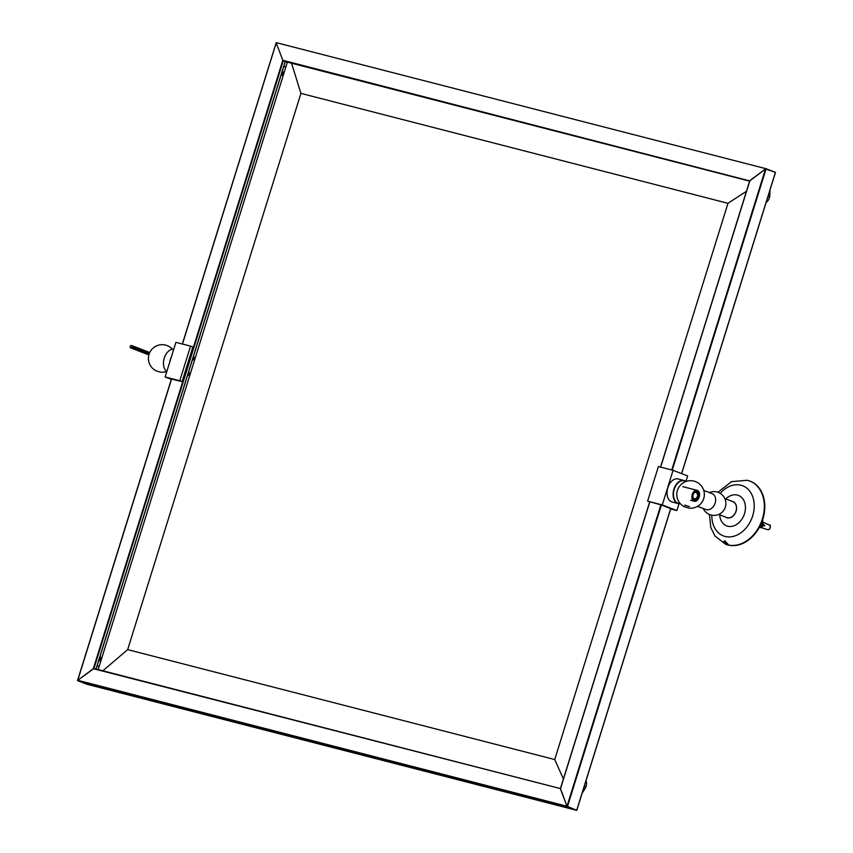 <?xml version="1.0" encoding="UTF-8"?>
<svg xmlns="http://www.w3.org/2000/svg" width="853" height="853" viewBox="0 0 853 853"><rect width="100%" height="100%" fill="white"/><g stroke="black" fill="none" stroke-linecap="round" stroke-linejoin="round"><path stroke-width="1.28" d="M660.659 467.124L749.926 180.537L765.504 168.947L749.766 180.911L282.823 60.296L276.233 43.002L282.823 60.296L285.211 61.587L282.823 60.296L93.318 668.699L93.937 668.507L77.74 680.289L93.318 668.699L560.496 788.598L567.01 806.234L560.421 788.94L649.794 502.001L560.496 788.598M182.467 344.036L276.276 42.65L766.111 168.745L775.42 172.327L765.504 168.947L671.748 469.982M77.58 680.673L86.878 684.255L77.58 680.673L567.01 806.234L576.703 810.339L567.405 806.757L661.395 505.008M670.703 508.537L576.703 810.339L86.878 684.255L576.788 810.062M188.705 371.663A2.591 1.951 111.1 0 1 189.003 374.062A2.591 1.951 111.1 0 1 187.372 375.96M193.546 356.149A2.591 1.951 111.1 0 1 193.834 358.537A2.591 1.951 111.1 0 1 192.202 360.446M285.211 61.587L749.606 181.124L285.19 61.576L95.994 669.029M166.804 371.524A11.899 7.794 -75.6 0 1 163.552 364.924A11.899 7.794 -75.6 0 1 166.516 353.43A11.899 7.794 -75.6 0 1 173.756 349.208M166.474 353.494A11.643 7.624 104.4 0 0 166.431 353.547A11.643 7.624 104.4 0 0 163.541 364.796A11.643 7.624 104.4 0 0 163.541 364.86M171.272 357.194A11.899 7.794 104.4 0 0 169.726 362.152M686.057 481.455A11.899 7.794 104.4 0 0 684.159 480.527A11.899 7.794 104.4 0 0 673.646 490.102A11.899 7.794 104.4 0 0 678.231 503.569A11.899 7.794 104.4 0 0 680.331 503.675M680.193 503.515A11.643 7.624 -75.6 0 1 673.987 490.198A11.643 7.624 -75.6 0 1 685.855 481.518M678.231 503.569L672.185 502.012A11.899 7.794 -75.6 0 1 667.131 494.548A11.899 7.794 -75.6 0 1 670.085 483.065A11.899 7.794 -75.6 0 1 678.114 478.97L684.159 480.527M670.053 483.118A11.643 7.624 104.4 0 0 670.01 483.171A11.643 7.624 104.4 0 0 667.11 494.42A11.643 7.624 104.4 0 0 667.121 494.484M697.327 494.164A3.945 2.58 104.4 0 0 695.653 491.691A3.945 2.58 104.4 0 0 692.167 494.868A3.945 2.58 104.4 0 0 693.681 499.336A3.945 2.58 104.4 0 0 696.347 497.981M696.538 497.704A3.316 2.175 -75.6 0 1 693.137 497.747A3.316 2.175 -75.6 0 1 694.406 492.821A3.316 2.175 -75.6 0 1 697.359 494.495M190.56 346.115L175.899 342.341L165.119 376.962L179.78 380.737L190.56 346.115L192.863 347.011L182.084 381.622L171.432 379.041M179.78 380.737L182.084 381.622M171.336 379.361L165.119 376.962M670.757 508.697L661.832 505.115L647.608 501.159L662.28 504.933L673.06 470.323L658.399 466.548L647.608 501.159M662.28 504.933L676.877 510.563L670.671 508.964M676.877 510.563L679.009 503.707M685.961 481.38L687.657 475.953L673.06 470.323M766.122 202.492A7.517 5.662 -68.9 0 0 769.619 197.096A32.563 24.534 -68.9 0 0 769.918 190.315M767.999 196.467L769.619 197.096M582.236 792.895A32.563 24.534 -68.9 0 0 585.894 786.988A7.517 5.662 -68.9 0 0 586.022 780.719M584.273 786.359L585.894 786.988M746.439 191.285L727.982 203.313L554.727 759.554L563.396 778.949M554.727 759.554L127.673 649.623L102.85 670.799M291.545 63.218L300.928 93.382L727.982 203.313M287.376 62.141L98.17 669.594M127.673 649.623L300.928 93.382M156.664 371.055L160.087 372.036L156.664 371.055M688.019 507.834L684.596 506.842L688.019 507.834M692.263 494.452A5.64 3.689 -75.6 0 1 697.125 490.326A5.64 3.689 -75.6 0 1 699.289 496.702A5.64 3.689 -75.6 0 1 694.31 501.244A5.64 3.689 -75.6 0 1 692.263 494.452M703.746 490.411L711.978 493.588A8.519 6.419 111.1 0 1 714.899 503.846A8.519 6.419 111.1 0 1 705.847 509.476L697.615 506.309M724.826 498.547L732.823 501.628A8.519 6.419 111.1 0 1 735.744 511.885A8.519 6.419 111.1 0 1 726.692 517.515L718.695 514.434M731.789 501.233A8.637 6.515 111.1 0 1 732.322 501.34A8.637 6.515 111.1 0 1 735.702 512.248A8.637 6.515 111.1 0 1 725.668 517.121M724.837 540.845L728.483 544.822L723.6 541.538L724.837 540.845M750.032 481.156A33.811 25.473 111.1 0 1 750.256 481.241A33.811 25.473 111.1 0 1 761.868 521.951A33.811 25.473 111.1 0 1 725.924 544.331A33.811 25.473 111.1 0 1 725.7 544.246M725.807 498.92A16.335 12.305 111.1 0 1 737.387 495.081A16.335 12.305 111.1 0 1 745.095 511.299A16.335 12.305 111.1 0 1 731.533 526.408A16.335 12.305 111.1 0 1 719.676 514.807M763.35 524.755L762.859 525.299M761.654 524.83L761.654 524.062M762.614 524.435L762.507 525.171M763.712 524.894A1.567 1.184 -68.9 0 0 763.392 525.512M762.913 524.552L762.806 525.277M762.326 524.318L762.315 525.096M769.353 525.032C771.037 523.625 770.398 530.683 767.572 529.638A2.474 1.866 111.1 0 0 770.11 528.028A2.474 1.866 111.1 0 0 769.353 525.032L763.702 522.505A2.804 2.111 111.1 0 1 763.702 522.505A2.804 2.111 111.1 0 1 763.723 522.505L763.232 522.281M762.07 521.396L763.126 523.795L762.038 522.91M761.1 523.817L764.768 525.245A2.804 2.111 111.1 0 1 764.565 525.896A2.804 2.111 111.1 0 1 764.544 525.96L760.791 524.499M760.684 526.141L761.761 525.619L762.646 526.312L760.94 527.719L759.373 527.314M761.196 527.517L762.07 527.794A2.804 2.111 111.1 0 1 761.697 527.719A2.804 2.111 111.1 0 1 761.526 527.655L761.164 527.538M763.861 525.693L764.085 525L762.614 524.467M763.659 524.979L762.603 524.574M761.302 524.691L761.473 524.147M761.484 522.9L762.049 522.932L761.825 522.036M763.126 523.795L762.571 521.524M762.966 521.226L762.209 521.023M760.14 525.853L760.993 525.149L761.175 525.747L759.458 527.154M760.94 527.719L762.497 525.811M759.724 526.941L760.801 527.218M761.079 523.838L764.768 525.245M693.777 491.691A4.457 2.911 -75.6 0 1 695.781 491.2A4.457 2.911 -75.6 0 1 695.984 491.275A4.457 2.911 -75.6 0 1 697.445 496.403A4.457 2.911 -75.6 0 1 693.553 499.826A4.457 2.911 -75.6 0 1 692.039 498.44M693.372 500.764A5.406 3.54 104.4 0 0 698.053 496.563A5.406 3.54 104.4 0 0 696.272 490.358A5.406 3.54 104.4 0 0 696.069 490.294M132.151 346.968L132.002 345.668L130.967 345.412L130.082 346.435L130.242 347.736L131.277 348.003L132.151 346.968L149.307 353.579M131.277 348.003L148.912 354.805M132.002 345.668L149.755 352.524M130.242 347.736L148.88 354.923M285.201 61.864A2.506 1.887 111.1 0 1 285.851 61.885A2.506 1.887 111.1 0 1 286.011 61.938A2.506 1.887 111.1 0 1 287.024 63.261M286.16 66.054A2.506 1.887 111.1 0 1 284.198 66.609A2.506 1.887 111.1 0 1 283.793 66.363M99.993 656.49A2.506 1.887 111.1 0 1 100.611 659.134A2.506 1.887 111.1 0 1 98.564 661.096M97.114 665.735A2.506 1.887 111.1 0 1 97.764 665.756A2.506 1.887 111.1 0 1 97.924 665.798A2.506 1.887 111.1 0 1 98.937 667.131M282.354 71.002A2.506 1.887 111.1 0 1 282.972 73.646A2.506 1.887 111.1 0 1 280.925 75.608M684.639 505.093L689.427 506.586M93.926 668.496L560.4 788.577L93.937 668.507L283.217 60.819L749.68 180.889M660.883 504.869L567.01 806.234L77.74 680.289L171.602 378.924M276.212 42.938L182.435 344.026M171.56 378.913L77.687 680.331M672.26 470.12L766.122 168.745L276.297 42.661M749.766 180.911L660.617 467.124M775.42 172.327L681.579 473.607M720.231 493.365A26.859 20.237 111.1 0 1 741.001 485.229A26.859 20.237 111.1 0 1 753.498 512.76A26.859 20.237 111.1 0 1 729.987 536.9A26.859 20.237 111.1 0 1 711.818 515.191M747.665 480.378A33.811 25.473 111.1 0 1 749.798 481.06A33.811 25.473 111.1 0 1 749.872 481.092A33.811 25.473 111.1 0 1 761.398 521.78A33.811 25.473 111.1 0 1 725.54 544.182A33.811 25.473 111.1 0 1 725.466 544.161L725.924 544.331M285.286 61.597L96.08 669.051M77.527 680.534L171.474 378.892M182.339 344.004L276.191 42.703M276.276 42.65L766.111 168.745M692.38 498.994L693.681 499.336M694.342 491.36L695.653 491.691M560.378 788.652L649.677 501.959M660.531 467.092L749.712 180.783M576.809 810.297L670.789 508.569M681.664 473.639L775.473 172.466M159.916 372.036A13.776 13.776 0 0 0 166.719 371.46M172.434 349.24A13.776 13.776 0 0 0 149.52 353.046A13.776 13.776 0 0 0 156.344 370.927M697.125 490.326L682.784 486.636M694.31 501.244L690.621 500.295M688.307 508.047A13.776 13.776 0 0 0 703.864 490.827A13.776 13.776 0 0 0 681.707 483.928A13.776 13.776 0 0 0 684.735 506.938M703.192 508.452A11.899 11.899 0 0 0 722.672 511.651A11.899 11.899 0 0 0 709.323 492.565M749.872 481.092L747.303 480.26L731.416 481.668L718.013 492.298M725.54 544.182L714.974 536.004L710.826 527.634L709.451 514.487M767.572 529.638L761.697 527.719"/></g></svg>
